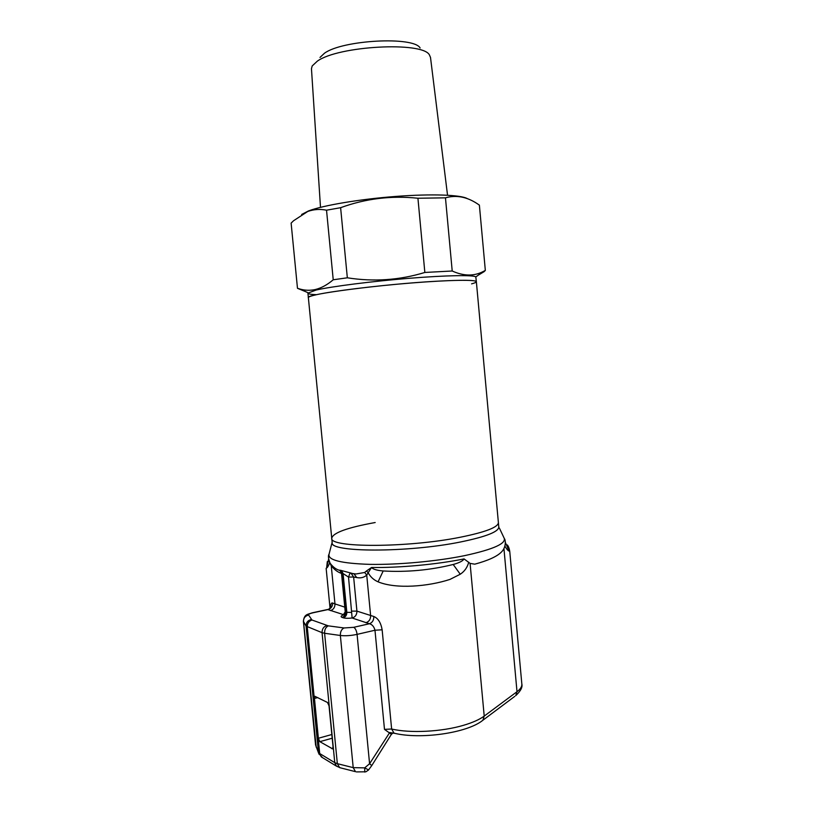<?xml version="1.0" encoding="UTF-8"?>
<svg xmlns="http://www.w3.org/2000/svg" width="813" height="813" viewBox="0 0 813 813"><rect width="100%" height="100%" fill="white"/><g stroke="black" fill="none" stroke-linecap="round" stroke-linejoin="round"><path stroke-width="1.22" d="M332.141 542.362C327.944 552.423 407.069 552.911 460.625 541.966C407.862 552.749 329.56 552.494 332.182 542.678L331.745 538.267C329.113 547.84 407.404 547.911 460.178 537.261C485.666 532.098 498.399 527.18 498.379 522.515C498.399 527.18 485.666 532.098 460.178 537.261C407.404 547.911 329.113 547.84 331.745 538.267L331.734 538.094M436.429 281.237C382.445 284.174 304.438 294.418 308.361 297.619L308.361 297.619C308.371 296.867 311.135 295.881 316.633 294.672C332.507 291.135 374.01 285.973 412.059 282.934C450.178 279.885 476.743 279.54 476.367 281.735C475.808 279.997 462.495 279.835 436.429 281.237M319.997 57.428L324.478 53.221C342.598 39.888 413.736 36.158 420.108 47.957M447.536 195.222L430.504 57.449L429.406 54.888C422.516 41.321 338.289 45.802 317.324 61.158L312.182 65.965L311.46 68.709L320.495 207.335M498.379 522.515L476.367 281.735C476.327 282.314 474.731 283.026 471.581 283.859M316.603 294.672C310.922 294.479 308.025 293.96 307.924 293.127L316.186 290.028C331.694 286.45 371.571 281.359 408.99 278.32C446.469 275.272 474.02 274.845 475.808 276.938L476.367 281.674M301.664 214.459L308.523 210.923C323.127 205.364 359.692 199.165 395.768 196.431C431.866 193.677 461.205 194.815 467.424 198.687M326.531 210.201L333.228 279.774C327.344 284.804 321.369 288.056 315.292 289.54C310.21 290.627 305.18 290.495 300.21 289.123L297.477 288.31L291.125 223.118L293.534 220.76L307.731 211.482C313.757 209.317 320.017 208.89 326.531 210.201L340.617 207.691C365.545 198.596 391.317 195.445 417.933 198.24L424.843 272.457L452.211 271.003L445.463 197.833L417.933 198.24M445.463 197.833C456.184 194.785 466.845 196.776 477.455 203.809L479.385 205.171M478.074 275.302L484.182 271.603L485.331 270.424L483.593 271.329C474.253 276.339 463.786 276.227 452.211 271.003M424.843 272.457C399.6 280.18 373.756 281.959 347.334 277.802L340.617 207.691M333.228 279.774L347.334 277.802M305.912 291.776L297.477 288.31M479.375 205.079L485.331 270.424M464.071 558.907C462.963 560.909 459.335 562.779 453.197 564.486C430.148 570.177 406.815 572.332 383.197 570.97C376.836 570.401 372.954 569.232 371.541 567.474C399.193 567.931 436.794 564.456 464.071 558.907L470.087 563.389L474.762 564.171L477.932 563.277M382.14 629.79L374.976 630.238L357.08 634.374C356.551 630.644 355.423 628.286 353.685 627.321L369.427 623.744C372.405 622.606 373.868 620.187 373.817 616.498C378.116 618.287 380.891 622.717 382.14 629.79L391.632 729.007L384.488 729.373L374.976 630.238C374.031 626.63 372.181 624.465 369.427 623.744L352.11 618.002C355.271 617.087 356.877 614.801 356.927 611.122L353.635 577.017L356.704 577.545C360.576 578.368 363.919 577.555 366.734 575.116L368.177 572.759L366.511 570.95L371.541 567.474L368.177 572.759C370.413 576.905 373.716 579.933 378.075 581.834C396.185 589.344 428.553 586.468 449.996 579.395L460.26 574.232C464.599 571.346 467.424 567.332 468.715 562.2M498.389 522.668L498.786 526.936C498.816 531.712 486.093 536.722 460.615 541.966C486.428 536.651 499.141 531.59 498.765 526.773L498.969 527.21M307.924 293.127L331.745 538.267C332.842 532.83 347.324 527.586 375.189 522.525M327.517 702.483L314.926 696.314L314.458 698.448L318.371 738.255L319.824 741.659L332.578 748.834L333.035 746.74L329.041 705.897L327.517 702.483M364.763 772.076L364.691 767.879L368.574 769.941M356.409 771.903L365.88 771.801L368.472 770.053L371.754 765.592M338.899 767.157L336.47 766.151L334.763 762.655L337.344 763.661L339.641 767.645L355.505 771.669L353.208 767.635L364.691 767.879L369.58 763.732L371.775 765.561L391.368 734.373M392.018 733.499L389.691 732.543L394.986 733.387M384.488 729.373L391.399 734.332L392.974 733.031M316.206 747.198L303.483 621.498C303.493 618.022 305.2 615.878 308.605 615.055L311.968 620.014L328.33 625.858C325.759 627.097 324.519 629.567 324.6 633.266L340.362 635.481C345.373 636.051 350.942 635.675 357.08 634.374L369.58 763.732L389.691 732.543M343.188 617.778L342.07 617.392C340.464 616.732 340.86 615.929 343.259 614.974L344.732 614.648L345.21 611.569L346.836 612.331C346.856 615.136 345.637 616.955 343.188 617.778C345.129 618.368 348.106 618.439 352.11 618.002L348.523 577.078L343.076 573.551L341.541 573.673M343.899 614.77L327.609 609.506L312.649 612.728M349.976 573.175L348.523 577.078L353.635 577.017L351.226 573.48L356.013 573.978L364.671 572.474L366.511 570.95M327.314 561.59L326.633 568.002C327.487 567.586 328.493 565.858 329.651 562.809L329.092 560.98M341.511 573.429L341.399 573.389C337.69 572.139 334.306 569.608 331.257 565.797L331.277 564.893M308.605 615.055C308.361 614.272 309.824 613.52 312.985 612.799L327.944 609.577C331.104 608.632 332.68 606.447 332.659 603.022L334.966 603.917L331.257 565.797L329.722 562.525M330.759 607.25C330.698 603.988 331.328 602.585 332.659 603.022M504.934 546.214C506.712 549.212 508.115 550.838 509.141 551.092L509.741 551.305C509.243 548.338 508.43 546.214 507.322 544.944M365.921 622.728C369.092 621.64 370.657 619.272 370.626 615.604L366.734 575.116L364.671 572.474M351.287 612.433L346.836 612.331L343.076 573.551L341.551 570.563L353.35 573.714M356.704 577.545L354.001 573.887L356.003 573.978L349.905 573.185M342.07 617.392C344.519 616.569 345.728 614.76 345.708 611.955L341.958 573.246L340.474 570.269L341.551 570.563M339.946 570.635L339.306 570.248L340.474 570.269M345.21 611.569L341.531 573.612C340.393 570.919 339.651 569.791 339.306 570.248C336.033 569.344 332.964 567.007 330.119 563.246C328.32 558.775 327.964 555.736 329.062 554.131C327.487 560.045 341.196 563.46 370.189 564.374C398.319 564.852 436.652 561.326 464.487 555.665C494.03 549.253 507.16 543.236 503.887 537.596L499.477 528.277M514.751 696.375L482.902 720.227C467.14 733.214 419.904 739.657 394.041 733.163L391.632 729.007C410.026 733.407 441.774 731.812 463.603 725.277C472.648 722.605 479.518 719.546 484.213 716.09L482.902 720.227L481.875 720.999M351.816 611.112L356.927 611.122L373.817 616.498M319.092 754.322L318.472 752.259L321.379 756.954L336.47 766.151L340.566 767.879M315.566 744.921L318.472 752.259L306.064 626.112L303.391 621.234L315.566 744.921L318.696 753.387L322.527 757.655M311.968 620.014C308.808 621.061 307.233 623.378 307.253 626.945L319.702 753.539L334.763 762.655L322.05 632.666L324.6 633.266L337.344 763.661L353.208 767.635L340.362 635.481C340.271 631.731 341.511 629.221 344.082 627.961L328.33 625.858M317.832 697.574L314.458 698.448M331.836 734.525L318.371 738.255M332.202 738.214L319.824 741.659M332.812 748.58L332.05 748.793M311.277 619.547C307.812 620.38 306.074 622.575 306.064 626.112L322.05 632.666C322.029 628.998 323.625 626.61 326.856 625.532M312.985 612.799L312.212 612.819C307.487 614.608 304.347 613.906 303.391 621.234M353.685 627.321L344.082 627.961M330.454 610.593C333.482 609.598 334.986 607.372 334.966 603.917L344.783 607.138M326.633 568.002L328.625 558.998M503.948 548.633L517.007 691.7C520.483 689.078 522.098 686.507 521.834 683.987C522.688 687.178 520.666 691.06 515.747 695.633L517.007 691.7L484.213 716.09L470.087 563.389M509.141 551.092L505.351 542.423M378.075 581.834L383.197 570.97M460.26 574.232L453.197 564.486M341.399 573.389L341.206 572.322M475.808 276.938L483.593 271.329M308.076 292.792L300.21 289.123M332.141 542.271L331.948 542.993M504.426 538.663C505.625 540.015 506.347 547.342 501.326 552.129C496.967 556.539 488.115 560.553 474.762 564.171M344.641 614.679C343.218 615.4 343.411 614.445 345.23 611.823M327.771 609.476C328.33 610.065 331.989 606.051 330.932 606.915L330.891 607.982M330.037 608.205L326.145 568.338M521.834 683.987L509.741 551.305M331.734 543.806L329.062 554.131"/></g></svg>
